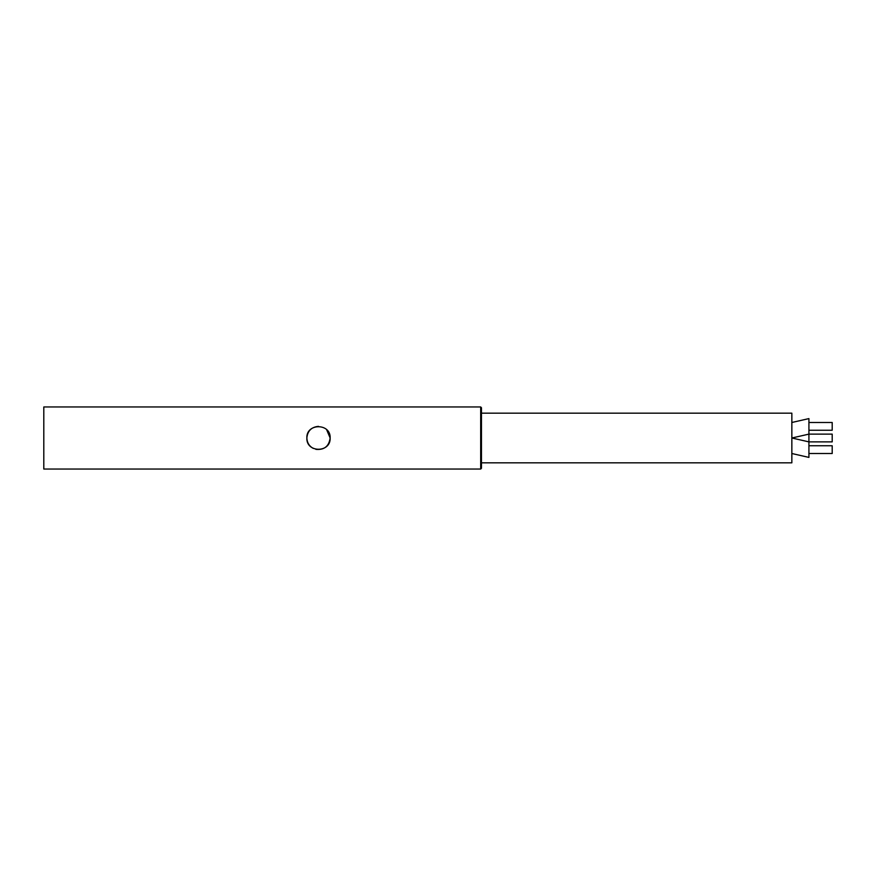 <?xml version="1.0" encoding="UTF-8"?>
<svg xmlns="http://www.w3.org/2000/svg" width="876" height="876" viewBox="0 0 876 876"><rect width="100%" height="100%" fill="white"/><g stroke="black" fill="none" stroke-linecap="round" stroke-linejoin="round"><path stroke-width="1.31" d="M480.683 469.043L481.461 468.266L481.461 407.734L480.683 406.957L480.683 469.043L43.8 469.043L43.8 406.957L480.683 406.957M808.92 445.764L832.2 445.764L832.2 453.516L808.92 453.516L808.92 457.403L808.92 430.236L832.2 430.236L832.2 422.484L808.92 422.484M481.461 413.165L791.849 413.165L791.849 438L808.92 434.124L832.2 434.124L832.2 441.876L808.92 441.876L791.849 438L791.849 462.835L481.461 462.835M808.92 434.124L808.92 418.597L791.849 422.484M318.503 426.36C311.506 427.017 307.629 430.839 306.863 437.836M315.886 449.344C324.24 450.111 328.993 446.333 330.142 438C330.854 453.012 306.14 453.012 306.863 438L306.863 438.153C307.126 442.785 309.239 446.191 313.203 448.37M306.863 438C306.14 422.988 330.854 422.988 330.142 438L326.617 429.656M808.92 457.403L791.849 453.516"/></g></svg>
